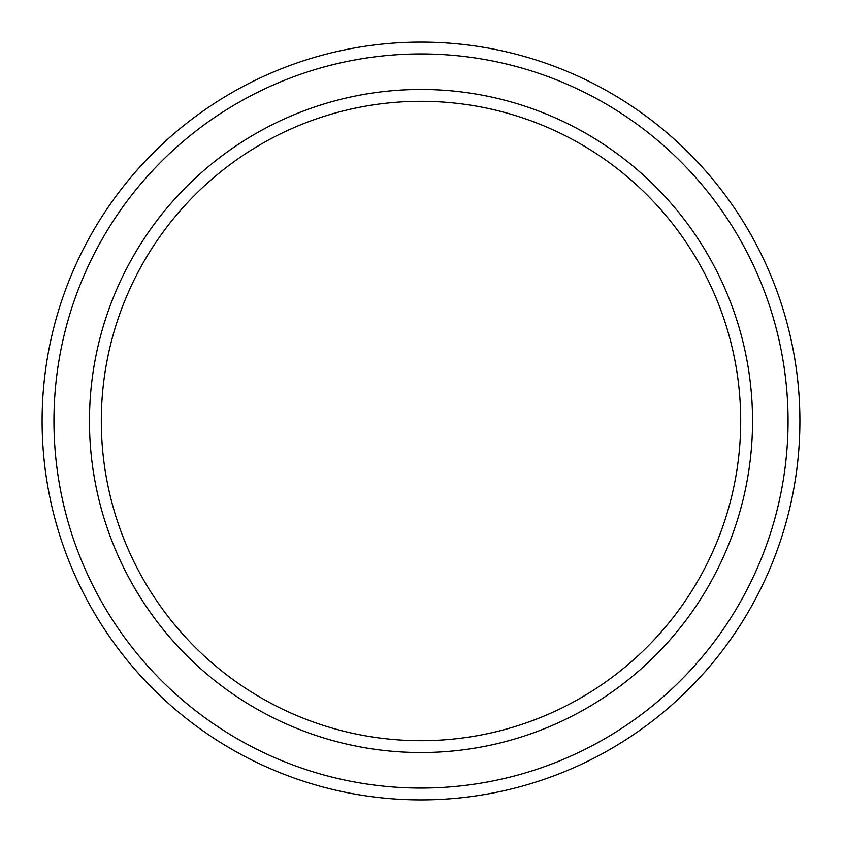 <?xml version="1.0" encoding="UTF-8"?>
<svg xmlns="http://www.w3.org/2000/svg" width="842" height="842" viewBox="0 0 842 842"><rect width="100%" height="100%" fill="white"/><g stroke="black" fill="none" stroke-linecap="round" stroke-linejoin="round"><path stroke-width="1.26" d="M740.697 421A319.697 319.697 0 0 0 421 101.303A319.697 319.697 0 0 0 101.303 421A319.697 319.697 0 0 0 421 740.697A319.697 319.697 0 0 0 740.697 421M89.463 421A331.538 331.538 0 0 1 421 89.463A331.538 331.538 0 0 1 752.538 421A331.538 331.538 0 0 1 421 752.538A331.538 331.538 0 0 1 89.463 421M788.059 421A367.059 367.059 0 0 0 421 53.941A367.059 367.059 0 0 0 53.941 421A367.059 367.059 0 0 0 421 788.059A367.059 367.059 0 0 0 788.059 421M42.1 421A378.9 378.9 0 0 1 421 42.1A378.9 378.9 0 0 1 799.9 421A378.9 378.9 0 0 1 421 799.9A378.9 378.9 0 0 1 42.1 421"/></g></svg>
